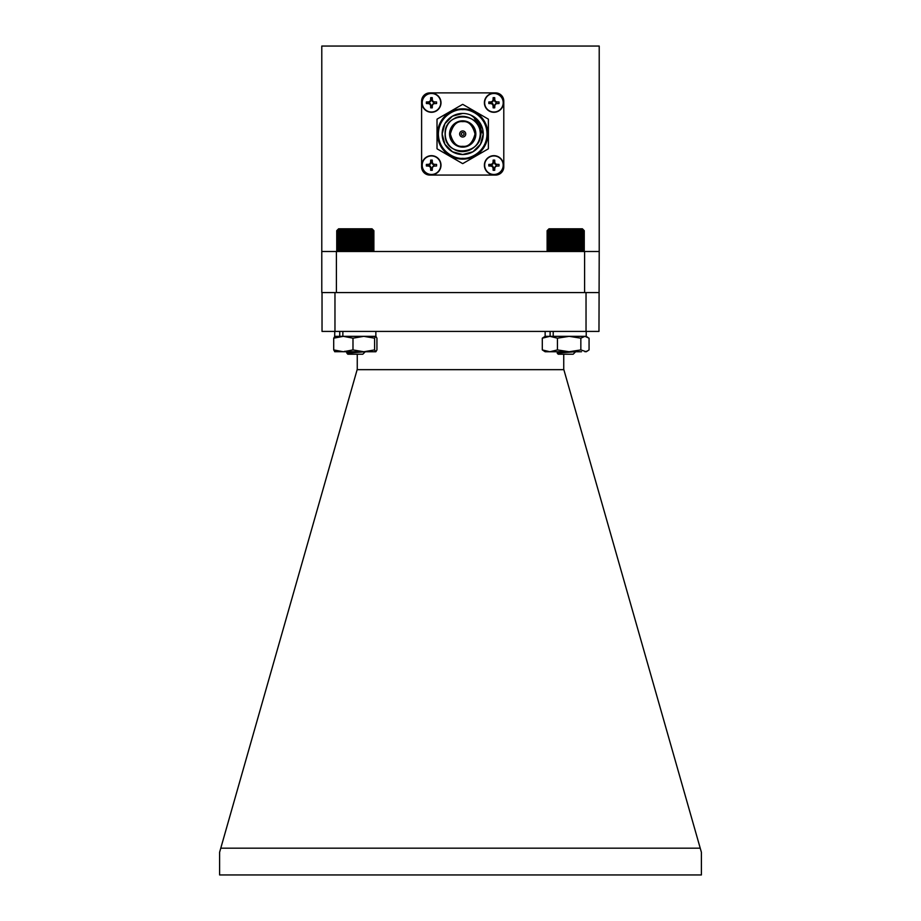 <?xml version="1.0" encoding="UTF-8"?>
<svg xmlns="http://www.w3.org/2000/svg" width="921" height="921" viewBox="0 0 921 921"><rect width="100%" height="100%" fill="white"/><g stroke="black" fill="none" stroke-linecap="round" stroke-linejoin="round"><path stroke-width="1.38" d="M565.609 250.57L566.542 251.491L567.555 250.57L568.372 251.491L569.477 250.57L570.18 251.491L571.354 250.57L571.941 251.491L573.173 250.57L573.633 251.491L574.9 250.57L575.234 251.491L576.546 250.57L576.73 251.491L578.054 250.57L578.112 251.491L579.436 250.57L579.355 251.491L580.667 250.57L580.449 251.491L581.727 250.57L581.37 251.491L582.625 250.57L582.13 251.491L583.327 250.57L582.705 251.491L583.833 250.57L583.108 251.491L584.156 250.57L583.304 251.491L584.259 250.57L583.327 251.491L584.259 250.57L584.259 230.676L583.304 229.743L584.156 230.676L583.108 229.743L583.833 230.676L582.705 229.743L583.327 230.676L582.13 229.743L582.625 230.676L581.37 229.743L581.727 230.676L580.449 229.743L580.667 230.676L579.355 229.743L579.436 230.676L578.112 229.743L578.054 230.676L576.73 229.743L576.546 230.676L575.234 229.743L574.9 230.676L573.633 229.743L573.173 230.676L571.941 229.743L571.354 230.676L570.18 229.743L569.477 230.676L568.372 229.743L567.555 230.676L566.542 229.743L565.609 230.676L564.688 229.743L563.664 230.676L562.858 229.743L561.752 230.676L561.05 229.743L559.876 230.676L559.3 229.743L558.057 230.676L557.608 229.743L556.33 230.676L556.019 229.743L554.707 230.676L554.523 229.743L553.199 230.676L553.164 229.743L551.829 230.676L551.932 229.743L550.62 230.676L550.85 229.743L549.561 230.676L549.929 229.743L548.686 230.676L549.192 229.743L547.995 230.676L548.628 229.743L547.5 230.676L548.248 229.743L547.212 230.676L548.064 229.743L547.12 230.676L547.12 250.57L548.041 251.491L547.212 250.57L548.248 251.491L547.5 250.57L548.628 251.491L547.995 250.57L549.192 251.491L548.686 250.57L549.929 251.491L549.561 250.57L550.85 251.491L550.62 250.57L551.932 251.491L551.829 250.57L553.164 251.491L553.199 250.57L554.523 251.491L554.707 250.57L556.019 251.491L556.33 250.57L557.608 251.491L558.057 250.57L559.3 251.491L559.876 250.57L561.05 251.491L561.752 250.57L562.858 251.491L563.664 250.57L564.688 251.491L565.609 250.57L565.609 230.676M547.12 250.57L548.064 251.491M575.648 351.753L573.173 354.217L558.195 354.217L557.193 353.1L575.015 351.753M558.851 351.799L560.532 352.179M558.264 352.57L557.689 352.248L559.162 351.753M557.193 353.1L564.216 351.753M547.12 230.676L548.974 228.811L582.406 228.811L583.315 229.743M564.688 229.743L564.688 251.491M563.664 250.57L563.664 230.676M562.858 229.743L562.858 251.491M561.752 230.676L561.752 250.57M566.542 229.743L566.542 251.491M567.555 230.676L567.555 250.57M568.372 229.743L568.372 251.491M569.477 230.676L569.477 250.57M570.18 229.743L570.18 251.491M571.354 230.676L571.354 250.57M571.941 229.743L571.941 251.491M573.173 230.676L573.173 250.57M573.633 229.743L573.633 251.491M574.9 230.676L574.9 250.57M575.234 229.743L575.234 251.491M576.546 230.676L576.546 250.57M576.73 229.743L576.73 251.491M578.054 230.676L578.054 250.57M578.112 229.743L578.112 251.491M579.436 230.676L579.436 250.57M580.667 230.676L580.667 250.57M581.727 230.676L581.727 250.57M582.625 230.676L582.625 250.57M583.327 230.676L583.327 250.57M583.833 230.676L583.833 250.57M584.156 230.676L584.156 250.57M547.212 230.676L547.212 250.57M547.5 230.676L547.5 250.57M547.995 230.676L547.995 250.57M548.686 230.676L548.686 250.57M549.561 230.676L549.561 250.57M550.62 230.676L550.62 250.57M551.829 230.676L551.829 250.57M553.164 229.743L553.164 251.491M553.199 230.676L553.199 250.57M554.523 229.743L554.523 251.491M554.707 230.676L554.707 250.57M556.019 229.743L556.019 251.491M556.33 230.676L556.33 250.57M557.608 229.743L557.608 251.491M558.057 230.676L558.057 250.57M559.3 229.743L559.3 251.491M559.876 230.676L559.876 250.57M561.05 229.743L561.05 251.491M372.936 251.491L373.88 250.57L373.88 230.676L372.936 229.743L373.88 230.676L372.924 229.743L373.753 230.676L372.706 229.743L373.431 230.676L372.303 229.743L372.901 230.676L371.704 229.743L372.188 230.676L370.933 229.743L371.29 230.676L370 229.743L370.207 230.676L368.895 229.743L368.964 230.676L367.64 229.743L367.571 230.676L366.247 229.743L366.051 230.676L364.751 229.743L364.405 230.676L363.139 229.743L362.667 230.676L361.435 229.743L360.848 230.676L359.674 229.743L358.96 230.676L357.866 229.743L357.037 230.676L356.024 229.743L355.092 230.676L354.182 229.743L353.157 230.676L352.352 229.743L351.235 230.676L350.544 229.743L349.37 230.676L348.794 229.743L347.562 230.676L347.113 229.743L345.836 230.676L345.525 229.743L344.224 230.676L344.051 229.743L342.727 230.676L342.693 229.743L341.369 230.676L341.472 229.743L340.16 230.676L340.402 229.743L339.124 230.676L339.492 229.743L338.26 230.676L338.767 229.743L337.581 230.676L338.214 229.743L337.098 230.676L337.857 229.743L336.821 230.676L337.685 229.743L336.741 230.676L336.741 250.57L337.685 251.491L336.821 250.57L337.857 251.491L337.098 250.57L338.214 251.491L337.581 250.57L338.767 251.491L338.26 250.57L339.492 251.491L339.124 250.57L340.402 251.491L340.16 250.57L341.472 251.491L341.369 250.57L342.693 251.491L342.727 250.57L344.051 251.491L344.224 250.57L345.525 251.491L345.836 250.57L347.113 251.491L347.562 250.57L348.794 251.491L349.37 250.57L350.544 251.491L351.235 250.57L352.352 251.491L353.157 250.57L354.182 251.491L355.092 250.57L356.024 251.491L357.037 250.57L357.866 251.491L358.96 250.57L359.674 251.491L360.848 250.57L361.435 251.491L362.667 250.57L363.139 251.491L364.405 250.57L364.751 251.491L366.051 250.57L366.247 251.491L367.571 250.57L367.64 251.491L368.964 250.57L368.895 251.491L370.207 250.57L370 251.491L371.29 250.57L370.933 251.491L372.188 250.57L371.704 251.491L373.661 250.788M362.724 354.217L347.827 354.217L346.906 353.215L365.153 351.753M348.092 352.041L349.646 352.421M347.908 352.731L349.853 351.753M346.929 353.204L355.448 351.753M336.959 230.446L338.594 228.811L372.026 228.811L373.661 230.446M337.685 229.743L336.741 230.676M357.866 229.743L357.866 251.491M358.96 230.676L358.96 250.57M357.037 250.57L357.037 230.676M356.024 229.743L356.024 251.491M355.092 230.676L355.092 250.57M359.674 229.743L359.674 251.491M360.848 230.676L360.848 250.57M361.435 229.743L361.435 251.491M362.667 230.676L362.667 250.57M363.139 229.743L363.139 251.491M364.405 230.676L364.405 250.57M364.751 229.743L364.751 251.491M366.051 230.676L366.051 250.57M366.247 229.743L366.247 251.491M367.571 230.676L367.571 250.57M367.64 229.743L367.64 251.491M368.964 230.676L368.964 250.57M370.207 230.676L370.207 250.57M371.29 230.676L371.29 250.57M372.188 230.676L372.188 250.57M372.901 230.676L372.901 250.57M373.431 230.676L373.431 250.57M373.753 230.676L373.753 250.57M336.821 230.676L336.821 250.57M337.098 230.676L337.098 250.57M337.581 230.676L337.581 250.57M338.26 230.676L338.26 250.57M339.124 230.676L339.124 250.57M340.16 230.676L340.16 250.57M341.369 230.676L341.369 250.57M342.693 229.743L342.693 251.491M342.727 230.676L342.727 250.57M344.051 229.743L344.051 251.491M344.224 230.676L344.224 250.57M345.525 229.743L345.525 251.491M345.836 230.676L345.836 250.57M347.113 229.743L347.113 251.491M347.562 230.676L347.562 250.57M348.794 229.743L348.794 251.491M349.37 230.676L349.37 250.57M350.544 229.743L350.544 251.491M351.235 230.676L351.235 250.57M352.352 229.743L352.352 251.491M353.157 230.676L353.157 250.57M354.182 229.743L354.182 251.491M375.768 336.338L374.594 338.18L363.795 336.338L375.964 336.395L376.931 338.18L376.931 349.911L375.86 351.753L334.668 351.695M375.768 351.753L374.594 349.911L363.795 351.753L352.985 349.911L352.985 338.18L343.349 336.338L333.701 338.18L334.876 336.338M352.985 349.911L343.349 351.753L333.701 349.911L333.701 338.18M333.701 349.911L334.876 351.753M374.594 349.911L374.594 338.18M339.745 331.41L339.745 336.338L334.772 336.338L363.795 336.338L352.985 338.18M581.485 351.753L545.14 351.753L542.296 349.911L542.296 338.18L545.14 336.338L549.872 336.338L542.296 338.18M587.586 337.121L584.95 336.338L589.06 338.18L589.06 349.911L586.228 351.753L580.84 349.911L580.84 338.18L569.143 336.338L557.447 338.18L549.872 336.338L584.95 336.338L580.84 338.18M580.84 349.911L569.143 351.753L557.447 349.911L557.447 338.18M557.447 349.911L549.872 351.753L542.296 349.911M587.586 350.959L584.95 351.753M375.86 331.41L375.86 336.338L342.854 336.338L342.854 331.41M586.228 331.41L586.228 336.338L553.21 336.338L553.21 331.41M550.113 331.41L550.113 336.338L545.14 336.338L545.14 331.41M599.214 251.491L599.214 46.05L321.786 46.05L321.786 251.491L599.214 251.491L598.972 331.41L586.032 331.41L586.032 292.59L598.972 292.59M336.407 251.491L336.407 292.59L586.032 292.59M321.786 251.491L321.786 292.59L336.407 292.59M584.593 251.491L584.593 292.59M421.933 165.204A9.532 9.532 0 0 1 436.232 156.95A9.532 9.532 0 0 1 436.232 173.459A9.532 9.532 0 0 1 421.933 165.204M422.198 165.204A9.279 9.279 0 0 1 431.465 155.937A9.279 9.279 0 0 1 440.745 165.204A9.279 9.279 0 0 1 431.465 174.483A9.279 9.279 0 0 1 422.198 165.204M432.34 168.059L432.26 170.304L430.683 170.304L430.602 168.059A12.871 1.347 -112.5 0 1 430.003 166.678A12.871 1.347 -157.5 0 1 428.622 166.079L426.377 165.999L426.365 165.204L426.377 164.422L428.622 164.341A12.871 1.347 -22.5 0 1 430.003 163.742A12.871 1.347 -67.5 0 1 430.602 162.361L430.683 160.116L432.26 160.116L432.34 162.361A12.871 1.347 67.5 0 1 432.939 163.742A12.871 1.347 22.5 0 1 434.321 164.341L436.566 164.422L436.577 165.204L436.566 165.999L434.321 166.079A12.871 1.347 157.5 0 1 432.939 166.678A12.871 1.347 112.5 0 1 432.34 168.059L432.26 170.304L430.683 170.304L431.109 167.967L430.406 166.275L428.714 164.847L426.377 164.422M430.602 162.361L430.683 160.116L432.26 160.116L431.834 162.453L432.536 164.145L434.228 164.847L431.834 167.956L430.602 168.059M426.377 165.999L428.622 166.079M434.321 166.079L436.566 165.999M436.566 164.422L434.321 164.341M432.34 162.361L430.003 163.742M428.622 164.341L430.406 164.145M421.933 102.749A9.532 9.532 0 0 1 436.232 94.495A9.532 9.532 0 0 1 436.232 111.004A9.532 9.532 0 0 1 421.933 102.749M422.198 102.749A9.279 9.279 0 0 1 431.465 93.482A9.279 9.279 0 0 1 440.745 102.749A9.279 9.279 0 0 1 431.465 112.028A9.279 9.279 0 0 1 422.198 102.749M432.34 105.604L432.26 107.849L430.683 107.849L430.602 105.604A12.871 1.347 -112.5 0 1 430.003 104.223A12.871 1.347 -157.5 0 1 428.622 103.624L426.377 103.543L426.365 102.749L426.377 101.966L428.622 101.886A12.871 1.347 -22.5 0 1 430.003 101.287A12.871 1.347 -67.5 0 1 430.602 99.905L430.683 97.661L432.26 97.661L432.34 99.905A12.871 1.347 67.5 0 1 432.939 101.287A12.871 1.347 22.5 0 1 434.321 101.886L436.566 101.966L436.577 102.749L436.566 103.543L434.321 103.624A12.871 1.347 157.5 0 1 432.939 104.223A12.871 1.347 112.5 0 1 432.34 105.604L432.26 107.849L430.683 107.849L431.109 105.512L430.406 103.82L428.714 102.381L426.377 101.966M430.602 99.905L430.683 97.661L432.26 97.661L431.834 99.998L432.536 101.69L434.228 102.381L431.834 105.501L430.602 105.604M426.377 103.543L428.622 103.624M434.321 103.624L436.566 103.543M436.566 101.966L434.321 101.886M432.34 99.905L430.003 101.287M428.622 101.886L430.406 101.69M484.388 102.749A9.532 9.532 0 0 1 493.921 93.217A9.532 9.532 0 0 1 503.453 102.749A9.532 9.532 0 0 1 493.921 112.281A9.532 9.532 0 0 1 484.388 102.749M493.921 112.028A9.279 9.279 0 0 1 485.897 98.11A9.279 9.279 0 0 1 501.957 98.11A9.279 9.279 0 0 1 493.921 112.028M494.796 105.604L494.715 107.849L493.138 107.849L493.057 105.604A12.871 1.347 -112.5 0 1 492.459 104.223A12.871 1.347 -157.5 0 1 491.077 103.624L488.832 103.543L488.821 102.749L488.832 101.966L491.077 101.886A12.871 1.347 -22.5 0 1 492.459 101.287A12.871 1.347 -67.5 0 1 493.057 99.905L493.138 97.661L494.715 97.661L494.796 99.905A12.871 1.347 67.5 0 1 495.394 101.287A12.871 1.347 22.5 0 1 496.776 101.886L499.021 101.966L499.032 102.749L499.021 103.543L496.776 103.624A12.871 1.347 157.5 0 1 495.394 104.223A12.871 1.347 112.5 0 1 494.796 105.604L494.715 107.849L493.138 107.849L493.564 105.512L492.862 103.82L491.169 102.381L488.832 101.966M493.057 99.905L493.138 97.661L494.715 97.661L494.289 99.998L494.991 101.69L496.684 102.381L494.289 105.501L493.057 105.604M488.832 103.543L491.077 103.624M496.776 103.624L499.021 103.543M499.021 101.966L496.776 101.886M494.796 99.905L492.459 101.287M491.077 101.886L492.862 101.69M484.388 165.204A9.532 9.532 0 0 1 493.921 155.672A9.532 9.532 0 0 1 503.453 165.204A9.532 9.532 0 0 1 493.921 174.737A9.532 9.532 0 0 1 484.388 165.204M493.921 174.483A9.279 9.279 0 0 1 485.897 160.565A9.279 9.279 0 0 1 501.957 160.565A9.279 9.279 0 0 1 493.921 174.483M494.796 168.059L494.715 170.304L493.138 170.304L493.057 168.059A12.871 1.347 -112.5 0 1 492.459 166.678A12.871 1.347 -157.5 0 1 491.077 166.079L488.832 165.999L488.821 165.204L488.832 164.422L491.077 164.341A12.871 1.347 -22.5 0 1 492.459 163.742A12.871 1.347 -67.5 0 1 493.057 162.361L493.138 160.116L494.715 160.116L494.796 162.361A12.871 1.347 67.5 0 1 495.394 163.742A12.871 1.347 22.5 0 1 496.776 164.341L499.021 164.422L499.032 165.204L499.021 165.999L496.776 166.079A12.871 1.347 157.5 0 1 495.394 166.678A12.871 1.347 112.5 0 1 494.796 168.059L494.715 170.304L493.138 170.304L493.564 167.967L492.862 166.275L491.169 164.847L488.832 164.422M493.057 162.361L493.138 160.116L494.715 160.116L494.289 162.453L494.991 164.145L496.684 164.847L494.289 167.956L493.057 168.059M488.832 165.999L491.077 166.079M496.776 166.079L499.021 165.999M499.021 164.422L496.776 164.341M494.796 162.361L492.459 163.742M491.077 164.341L492.862 164.145M437.141 119.085L462.572 104.395A29.587 29.587 0 0 1 462.814 104.395L488.257 119.085A29.587 29.587 0 0 1 488.383 119.293L488.383 148.672A29.587 29.587 0 0 1 488.257 148.88L462.814 163.57A29.587 29.587 0 0 1 462.572 163.57L437.141 148.88A29.587 29.587 0 0 1 437.015 148.672L437.015 119.293A29.587 29.587 0 0 1 437.141 119.085M462.699 108.839A25.143 25.143 0 0 1 484.481 146.554A25.143 25.143 0 0 1 440.917 146.554A25.143 25.143 0 0 1 462.699 108.839A25.143 25.143 0 0 0 437.556 133.982A25.143 25.143 0 0 0 462.699 159.126M462.699 113.433A20.55 20.55 0 0 1 480.486 144.252A20.55 20.55 0 0 1 444.901 144.252A20.55 20.55 0 0 1 462.699 113.433L452.43 116.184L444.901 123.713L442.149 133.982L444.901 144.252L452.43 151.769L462.699 154.521L472.968 151.769L480.486 144.252L483.237 133.982L473.429 116.46M470.712 115.067C481.718 122.435 484.009 131.864 477.585 143.331A17.58 17.58 0 0 0 479.806 129.93L481.752 126.304M455.319 149.939C459.625 151.861 464.011 152.069 468.501 150.572C475.869 147.579 479.795 142.053 480.278 133.982C480.877 120.985 464.863 111.74 453.903 118.751C442.356 124.738 442.356 143.227 453.903 149.202C464.863 156.225 480.877 146.98 480.278 133.982C481.349 111.303 444.037 111.303 445.119 133.982C444.279 159.529 486.576 154.314 479.806 129.93M462.699 147.13A13.147 13.147 0 0 1 451.313 127.409A13.147 13.147 0 0 1 474.085 127.409A13.147 13.147 0 0 1 462.699 147.13M462.699 137.022A3.039 3.039 0 0 1 460.063 132.463A3.039 3.039 0 0 1 465.335 132.463A3.039 3.039 0 0 1 462.699 137.022M462.699 135.375A1.393 1.393 0 0 1 461.49 133.28A1.393 1.393 0 0 1 463.908 133.28A1.393 1.393 0 0 1 462.699 135.375M421.611 101.114L421.611 166.851A8.22 8.22 0 0 0 429.831 175.071L495.567 175.071A8.22 8.22 0 0 0 503.787 166.851L503.787 101.114A8.22 8.22 0 0 0 495.567 92.894L429.831 92.894A8.22 8.22 0 0 0 421.611 101.114M563.744 354.217L563.744 369.263L701.388 852.247L701.388 874.95L219.612 874.95L219.612 852.247L357.256 369.263L357.256 354.217M563.859 369.666L357.141 369.666M220.775 848.183L700.225 848.183M322.028 292.59L322.028 331.41L586.032 331.41M334.968 331.41L334.968 292.59M462.699 109.657C469.814 108.678 486.691 115.977 487.025 133.982C486.691 151.988 469.814 159.287 462.699 158.308C455.584 159.287 438.707 151.988 438.373 133.982C438.707 115.977 455.584 108.678 462.699 109.657M462.699 121.653C468.524 120.95 472.634 125.06 475.029 133.982C472.634 142.905 468.524 147.003 462.699 146.312C456.874 147.003 452.764 142.905 450.369 133.982C452.764 125.06 456.874 120.95 462.699 121.653M468.927 160.035L482.144 152.402M488.383 141.615L488.383 126.35M482.144 115.551L468.927 107.93M456.471 107.93L443.254 115.551M437.015 126.35L437.015 141.615M443.254 152.402L456.471 160.035M347.413 352.685L344.915 351.223M557.815 352.398L556.71 351.753M362.805 354.217L365.269 351.753M347.424 352.559L346.043 351.753M334.772 331.41L334.668 336.395"/></g></svg>
